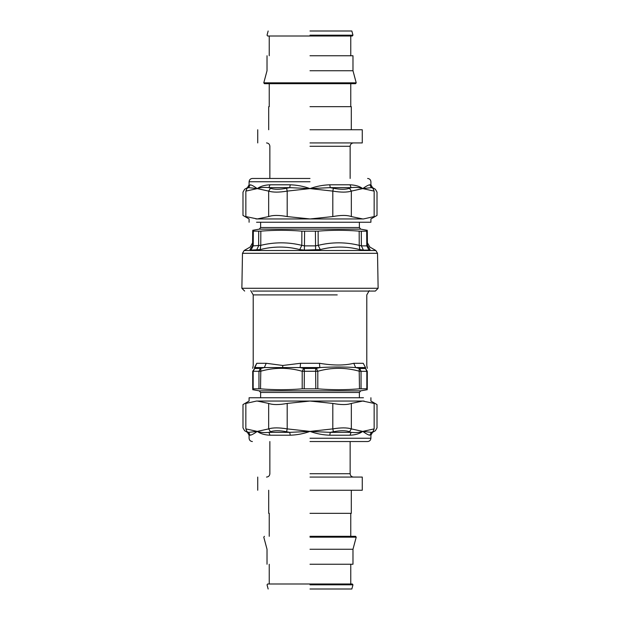 <?xml version="1.0" encoding="UTF-8"?>
<svg xmlns="http://www.w3.org/2000/svg" width="620" height="620" viewBox="0 0 620 620"><rect width="100%" height="100%" fill="white"/><g stroke="black" fill="none" stroke-linecap="round" stroke-linejoin="round"><path stroke-width="0.93" d="M242.482 253.317L241.87 288.285L378.13 288.285L377.518 253.317L242.482 253.317L244.125 250.519L250.131 247.054L252.596 242.823M249.945 249.581L252.58 245.35L249.945 249.581C250.185 246.225 250.185 246.225 249.945 249.581L250.968 250.108L260.206 249.581C273.505 246.225 286.688 246.225 299.739 249.581L304.389 250.108L320.261 249.581C333.32 246.225 346.495 246.225 359.794 249.581L359.236 245.35L361.39 245.876L361.29 231.237L359.174 231.136C345.487 230.028 331.801 230.028 318.122 231.136L301.878 231.136C288.199 230.028 274.513 230.028 260.826 231.136L252.704 231.136C252.712 230.028 252.712 230.028 252.704 231.136L252.58 245.35L253.208 245.876L252.58 245.35L253.208 245.876L253.324 231.237M361.29 231.237L367.296 231.136C367.288 230.028 367.288 230.028 367.296 231.136C367.288 230.028 367.288 230.028 367.296 231.136L367.42 245.35L366.792 245.876L367.42 245.35L370.055 249.581C369.815 246.225 369.815 246.225 370.055 249.581L367.42 245.35M299.739 249.581L301.816 245.35L304.598 245.876L315.402 245.876L318.184 245.35L318.122 231.136M250.968 250.108L253.208 245.876L260.764 245.35L260.826 231.136M359.794 249.581L363.413 250.108L369.032 250.108L370.055 249.581M262.547 249.038L260.206 249.581L260.764 245.35C274.466 241.994 288.145 241.994 301.816 245.35L301.878 231.136M320.261 249.581L318.184 245.35C331.855 241.994 345.542 241.994 359.236 245.35L359.174 231.136M378.13 288.285L375.348 291.067L252.65 291.067M367.28 388.841C367.28 389.98 367.28 389.98 367.28 388.841C367.28 389.98 367.28 389.98 367.28 388.841L367.28 371.272C367.28 367.335 367.28 367.335 367.28 371.272L366.831 371.357L366.831 388.763L367.28 388.841M366.831 388.763L359.484 388.841C345.588 389.98 331.692 389.98 317.797 388.841L302.204 388.841C288.308 389.98 274.412 389.98 260.516 388.841L252.72 388.841C252.72 389.98 252.72 389.98 252.72 388.841C252.72 389.98 252.72 389.98 252.72 388.841L252.72 371.272L260.516 371.272C274.404 367.335 288.3 367.335 302.204 371.272L317.797 371.272C331.692 367.335 345.588 367.335 359.484 371.272L366.831 371.357L365.498 368.42L367.28 371.272L365.498 368.42L365.537 367.559C367.629 366.815 367.629 366.815 365.537 367.559L355.671 367.559L359.166 368.42L359.484 388.841L351.153 389.376M252.72 371.272C252.72 367.335 252.72 367.335 252.72 371.272L254.665 368.505L253.169 371.357L253.169 388.763M359.166 368.42L359.701 368.505L361.042 371.357L361.042 388.763M365.537 367.559L363.219 363.281C368.032 365.591 368.032 365.591 363.219 363.281L353.772 363.281C344.736 365.591 333.297 365.591 319.447 363.281L300.553 363.281L300.142 367.559L304.366 368.505L316.324 368.42L317.797 371.272L317.797 388.841M303.676 368.42L302.204 371.272L302.204 388.841M254.665 368.505L260.834 368.42L260.516 388.841M300.553 363.281L282.774 365.474L266.228 363.281L256.781 363.281C251.968 365.591 251.968 365.591 256.781 363.281L254.502 368.42M316.324 368.42L319.858 367.559L254.463 367.559C252.371 366.815 252.371 366.815 254.463 367.559L256.781 363.281M353.772 363.281L355.671 367.559C344.782 366.815 332.847 366.815 319.858 367.559L319.447 363.281M260.834 368.42L264.329 367.559L266.228 363.281M363.452 401.047L256.548 401.047L245.853 403.426C242.056 404.945 242.056 404.945 245.853 403.426L245.838 428.893M245.853 428.893C242.048 427.544 242.048 427.544 245.853 428.893L247.07 431.745L245.853 428.893L257.254 431.404C260.555 432.551 264.438 432.868 268.902 432.357L270.49 431.745L268.662 428.893C272.94 427.544 279.116 427.544 287.192 428.893L286.587 431.745L289.711 432.357L310 431.404C303.653 433.713 297.065 434.976 290.245 435.209L269.979 435.209C264.616 434.976 260.377 433.713 257.254 431.404C254.029 433.713 251.689 434.976 250.232 435.209L250.24 435.209C248.721 435.209 248.721 435.209 250.232 435.209L248.612 432.357L257.254 431.404L268.662 428.893L268.662 403.426C272.94 404.945 279.116 404.945 287.192 403.426L287.192 428.893L310 431.404L330.29 432.357L333.413 431.745L332.808 428.893C340.884 427.544 347.06 427.544 351.339 428.893L349.51 431.745L351.098 432.357C355.562 432.868 359.445 432.551 362.747 431.404L371.388 432.357L372.93 431.745L374.147 428.893C377.952 427.544 377.952 427.544 374.147 428.893L374.147 403.426C377.944 404.945 377.944 404.945 374.147 403.426L362.747 401.047L351.339 403.426L351.339 428.893L362.747 431.404C359.623 433.713 355.384 434.976 350.021 435.209L329.755 435.209C322.935 434.976 316.347 433.713 310 431.404L332.808 428.893L332.808 403.426C340.884 404.945 347.06 404.945 351.339 403.426M363.452 397.753L249.093 397.753L249.093 401.047L242.986 404.573L242.986 427.878L244.629 430.729L247.45 432.357L249.093 435.209L249.093 438.247C249.294 440.239 250.395 441.332 252.387 441.541M332.808 403.426L310 401.047L287.192 403.426M268.662 403.426L257.254 401.047M363.49 401.055L364.165 401.086M247.07 431.745C243.838 430.396 243.838 430.396 247.07 431.745L248.612 432.357C247.062 432.357 247.062 432.357 248.612 432.357M371.388 432.357C372.938 432.357 372.938 432.357 371.388 432.357L369.768 435.209C368.435 435.023 366.327 433.915 363.452 431.877L362.747 431.404L374.147 428.893M290.245 435.209L289.711 432.357L268.902 432.357L269.979 435.209M350.021 435.209L351.098 432.357L330.29 432.357L329.755 435.209M370.907 397.753L370.907 401.047L377.014 404.573L377.014 427.878L375.371 430.729L372.55 432.357L370.907 435.209L370.907 438.247C370.706 440.239 369.605 441.332 367.613 441.541L310 441.541M256.548 218.953L363.452 218.953L374.147 216.574C377.944 215.055 377.944 215.055 374.147 216.574L374.162 191.107M374.147 191.107C377.952 192.456 377.952 192.456 374.147 191.107L372.93 188.255L374.147 191.107L362.747 188.596C359.445 187.449 355.562 187.132 351.098 187.643L349.51 188.255L351.339 191.107C347.06 192.456 340.884 192.456 332.808 191.107L333.413 188.255L330.29 187.643L310 188.596C316.347 186.287 322.935 185.024 329.755 184.791L350.021 184.791C355.384 185.024 359.623 186.287 362.747 188.596C365.971 186.287 368.311 185.024 369.768 184.791L369.76 184.791C371.279 184.791 371.279 184.791 369.768 184.791L371.388 187.643L362.747 188.596L351.339 191.107L351.339 216.574C347.06 215.055 340.884 215.055 332.808 216.574L332.808 191.107L310 188.596L289.711 187.643L286.587 188.255L287.192 191.107C279.116 192.456 272.94 192.456 268.662 191.107L270.49 188.255L268.902 187.643C264.438 187.132 260.555 187.449 257.254 188.596L248.612 187.643L247.07 188.255L245.853 191.107C242.048 192.456 242.048 192.456 245.853 191.107L245.853 216.574C242.056 215.055 242.056 215.055 245.853 216.574L257.254 218.953L268.662 216.574L268.662 191.107L257.254 188.596C260.377 186.287 264.616 185.024 269.979 184.791L290.245 184.791C297.065 185.024 303.653 186.287 310 188.596L287.192 191.107L287.192 216.574C279.116 215.055 272.94 215.055 268.662 216.574M256.548 222.247L370.907 222.247L370.907 218.953L377.014 215.427L377.014 192.123L375.371 189.27L372.55 187.643L370.907 184.791L370.907 181.753C370.706 179.761 369.605 178.668 367.613 178.459M287.192 216.574L310 218.953L332.808 216.574M351.339 216.574L362.747 218.953M256.51 218.945L255.835 218.914M372.93 188.255C376.162 189.604 376.162 189.604 372.93 188.255L371.388 187.643C372.938 187.643 372.938 187.643 371.388 187.643M248.612 187.643C247.062 187.643 247.062 187.643 248.612 187.643L250.232 184.791C251.565 184.977 253.673 186.085 256.548 188.124L257.254 188.596L245.853 191.107M329.755 184.791L330.29 187.643L351.098 187.643L350.021 184.791M269.979 184.791L268.902 187.643L289.711 187.643L290.245 184.791M249.093 222.247L249.093 218.953L242.986 215.427L242.986 192.123L244.629 189.27L247.45 187.643L249.093 184.791L249.093 181.753C249.294 179.761 250.395 178.668 252.387 178.459L310 178.459M310 146.266L350.137 146.266C350.354 144.251 351.463 143.135 353.485 142.925M310 142.925L362.266 142.925L310 142.925M310 129.758L362.266 129.758L310 129.758M310 106.679L351.308 106.679L310 106.679M267.019 55.754L267.019 70.75L263.779 82.84L264.43 83.684L355.57 83.684L356.221 82.84L263.779 82.84L310 82.84M310 70.75L352.981 70.75L310 70.75M310 55.754L352.981 55.754L310 55.754M268.158 31L267.042 35.177L267.685 36.014L352.315 36.014L352.958 35.177L310 35.177M310 31L351.842 31L310 31M310 473.734L350.137 473.734C350.354 475.749 351.463 476.865 353.485 477.075M310 477.075L362.266 477.075L310 477.075M310 490.242L362.266 490.242L310 490.242M310 513.321L351.308 513.321L310 513.321M352.981 564.246L352.981 549.25L356.221 537.16L355.57 536.316L310 536.316M310 549.25L352.981 549.25L310 549.25M310 564.246L352.981 564.246L310 564.246M351.842 589L352.958 584.823L352.315 583.986L267.685 583.986L310 583.986M310 589L351.842 589L310 589M377.518 253.317L375.875 250.519L244.125 250.519M363.413 250.108L361.39 245.876L366.792 245.876L366.676 231.237M315.611 250.108L315.394 231.237M304.389 250.108L304.606 231.237M256.587 250.108L258.61 245.876L258.711 231.237M369.032 250.108L366.792 245.876M260.617 227.532L259.261 229.152L360.739 229.152L359.383 227.532L260.617 227.532L260.617 222.247M250.744 290.633L253.208 294.911L337.226 294.911M315.634 368.505L315.789 388.763M304.366 368.505L304.211 388.763M260.299 368.505L258.959 371.357L258.959 388.763M359.701 368.505L365.335 368.505M282.774 365.474L282.697 367.187M359.383 392.468L360.739 390.848L259.261 390.848L260.617 392.468L359.383 392.468L359.383 397.753M372.93 431.745C376.162 430.396 376.162 430.396 372.93 431.745L372.961 431.729M349.51 431.745C345.766 430.396 340.403 430.396 333.413 431.745M286.587 431.745C279.597 430.396 274.234 430.396 270.49 431.745M369.768 435.209C371.279 435.209 371.279 435.209 369.768 435.209M370.907 438.247L310 438.247M247.07 188.255C243.838 189.604 243.838 189.604 247.07 188.255L247.039 188.271M270.49 188.255C274.234 189.604 279.597 189.604 286.587 188.255M333.413 188.255C340.403 189.604 345.766 189.604 349.51 188.255M250.232 184.791C248.721 184.791 248.721 184.791 250.232 184.791M249.093 181.753L310 181.753M310 537.16L356.221 537.16M310 584.823L352.958 584.823M375.875 250.519L369.869 247.054L367.404 242.823M359.383 227.532L359.383 222.247M259.261 229.152L252.712 230.307M360.739 229.152L367.288 230.307M241.87 288.285L244.652 291.067M369.257 290.633L366.792 294.911L366.792 365.506L367.28 368.319M252.72 368.319L253.208 365.506L253.208 294.911M260.617 392.468L260.617 397.753M360.739 390.848L367.28 389.693M259.261 390.848L252.72 389.693M269.863 178.459L269.863 146.266C269.654 144.243 268.545 143.127 266.515 142.925M350.137 146.266L350.137 178.459M362.266 129.758L362.266 142.925M257.734 129.758L257.734 142.925M351.308 106.679L351.308 129.758M268.692 106.679L268.692 129.758M350.765 83.684L350.765 106.679M269.235 83.684L269.235 106.679M352.981 55.754L352.981 70.75L356.221 82.84M350.765 36.014L350.765 55.754M269.235 36.014L269.235 55.754M351.842 31L352.958 35.177M269.863 441.541L269.863 473.734C269.654 475.757 268.545 476.873 266.515 477.075M350.137 473.734L350.137 441.541M362.266 490.242L362.266 477.075M257.734 490.242L257.734 477.075M351.308 513.321L351.308 490.242M268.692 513.321L268.692 490.242M350.765 536.316L350.765 513.321M269.235 536.316L269.235 513.321M267.019 564.246L267.019 549.25L263.779 537.16L264.43 536.316M350.765 583.986L350.765 564.246M269.235 583.986L269.235 564.246M268.158 589L267.042 584.823L267.685 583.986"/></g></svg>
